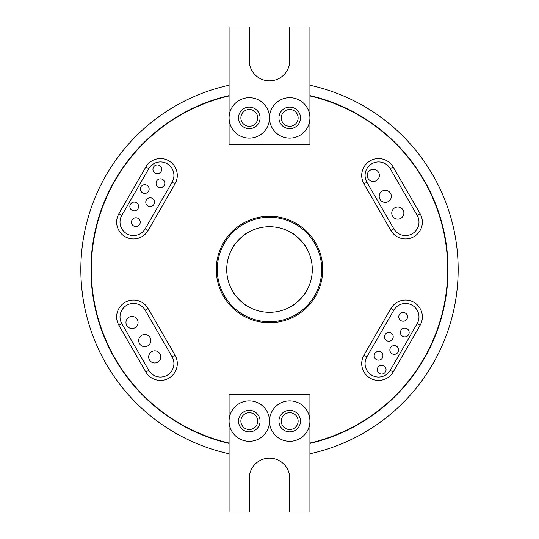 <?xml version="1.0" encoding="UTF-8"?>
<svg xmlns="http://www.w3.org/2000/svg" width="539" height="539" viewBox="0 0 539 539"><rect width="100%" height="100%" fill="white"/><g stroke="black" fill="none" stroke-linecap="round" stroke-linejoin="round"><path stroke-width="0.81" d="M145.853 166.996A16.844 16.844 0 0 1 177.284 175.418A16.844 16.844 0 0 1 175.034 183.839L148.084 230.517A16.844 16.844 0 0 1 125.068 236.682A16.844 16.844 0 0 1 118.903 213.673L145.853 166.996L148.771 168.68L121.821 215.357A13.475 13.475 0 0 0 126.753 233.764A13.475 13.475 0 0 0 145.166 228.832L172.116 182.155A13.475 13.475 0 0 0 163.93 162.401A13.475 13.475 0 0 0 148.771 168.68M175.034 355.161A16.844 16.844 0 0 1 164.806 379.854A16.844 16.844 0 0 1 145.853 372.004L118.903 325.327A16.844 16.844 0 0 1 125.068 302.318A16.844 16.844 0 0 1 148.084 308.483L175.034 355.161L172.116 356.845L145.166 310.168A13.475 13.475 0 0 0 126.753 305.236A13.475 13.475 0 0 0 121.821 323.643L148.771 370.32A13.475 13.475 0 0 0 173.915 363.582A13.475 13.475 0 0 0 172.116 356.845M390.916 308.483A16.844 16.844 0 0 1 422.354 316.905A16.844 16.844 0 0 1 420.097 325.327L393.147 372.004A16.844 16.844 0 0 1 370.138 378.169A16.844 16.844 0 0 1 363.966 355.161L390.916 308.483L393.834 310.168L366.884 356.845A13.475 13.475 0 0 0 371.822 375.252A13.475 13.475 0 0 0 390.229 370.32L417.179 323.643A13.475 13.475 0 0 0 408.993 303.888A13.475 13.475 0 0 0 393.834 310.168M420.097 213.673A16.844 16.844 0 0 1 409.869 238.366A16.844 16.844 0 0 1 390.916 230.517L363.966 183.839A16.844 16.844 0 0 1 370.138 160.831A16.844 16.844 0 0 1 393.147 166.996L420.097 213.673L417.179 215.357L390.229 168.68A13.475 13.475 0 0 0 371.822 163.748A13.475 13.475 0 0 0 366.884 182.155L393.834 228.832A13.475 13.475 0 0 0 418.985 222.095A13.475 13.475 0 0 0 417.179 215.357M281.291 421.094A8.422 8.422 0 0 0 289.712 429.516A8.422 8.422 0 0 0 298.134 421.094A8.422 8.422 0 0 0 289.712 412.672A8.422 8.422 0 0 0 281.291 421.094M240.866 421.094A8.422 8.422 0 0 0 249.287 429.516A8.422 8.422 0 0 0 257.709 421.094A8.422 8.422 0 0 0 249.287 412.672A8.422 8.422 0 0 0 240.866 421.094M269.5 421.094A20.212 20.212 0 0 1 249.287 441.306A20.212 20.212 0 0 1 229.075 421.094L229.075 394.144L309.925 394.144L309.925 421.094A20.212 20.212 0 0 1 289.712 441.306A20.212 20.212 0 0 1 269.5 421.094A20.212 20.212 0 0 1 289.712 400.881A20.212 20.212 0 0 1 309.925 421.094L309.925 512.05L289.712 512.05L289.712 478.362A20.212 20.212 0 0 0 269.5 458.15A20.212 20.212 0 0 0 249.287 478.362L249.287 512.05L229.075 512.05L229.075 421.094A20.212 20.212 0 0 1 249.287 400.881A20.212 20.212 0 0 1 269.5 421.094M238.507 421.094A10.78 10.78 0 0 0 249.287 431.874A10.78 10.78 0 0 0 260.067 421.094A10.78 10.78 0 0 0 249.287 410.314A10.78 10.78 0 0 0 238.507 421.094M278.933 421.094A10.78 10.78 0 0 0 289.712 431.874A10.78 10.78 0 0 0 300.493 421.094A10.78 10.78 0 0 0 289.712 410.314A10.78 10.78 0 0 0 278.933 421.094M281.291 117.906A8.422 8.422 0 0 0 289.712 126.328A8.422 8.422 0 0 0 298.134 117.906A8.422 8.422 0 0 0 289.712 109.484A8.422 8.422 0 0 0 281.291 117.906M240.866 117.906A8.422 8.422 0 0 0 249.287 126.328A8.422 8.422 0 0 0 257.709 117.906A8.422 8.422 0 0 0 249.287 109.484A8.422 8.422 0 0 0 240.866 117.906M269.5 117.906A20.212 20.212 0 0 1 249.287 138.119A20.212 20.212 0 0 1 229.075 117.906L229.075 144.856L309.925 144.856L309.925 117.906A20.212 20.212 0 0 1 289.712 138.119A20.212 20.212 0 0 1 269.5 117.906A20.212 20.212 0 0 1 289.712 97.694A20.212 20.212 0 0 1 309.925 117.906L309.925 26.95L289.712 26.95L289.712 60.637A20.212 20.212 0 0 1 269.5 80.85A20.212 20.212 0 0 1 249.287 60.637L249.287 26.95L229.075 26.95L229.075 117.906A20.212 20.212 0 0 1 249.287 97.694A20.212 20.212 0 0 1 269.5 117.906M238.507 117.906A10.78 10.78 0 0 0 249.287 128.686A10.78 10.78 0 0 0 260.067 117.906A10.78 10.78 0 0 0 249.287 107.126A10.78 10.78 0 0 0 238.507 117.906M278.933 117.906A10.78 10.78 0 0 0 289.712 128.686A10.78 10.78 0 0 0 300.493 117.906A10.78 10.78 0 0 0 289.712 107.126A10.78 10.78 0 0 0 278.933 117.906M229.075 95.942A178.207 178.207 0 0 0 229.075 443.058M309.925 443.058A178.207 178.207 0 0 0 309.925 95.942M309.925 443.408A178.544 178.544 0 0 0 309.925 95.592M229.075 95.592A178.544 178.544 0 0 0 229.075 443.408M393.221 336.848A4.379 4.379 0 0 0 388.841 332.469A4.379 4.379 0 0 0 384.462 336.848A4.379 4.379 0 0 0 388.841 341.227A4.379 4.379 0 0 0 393.221 336.848M409.162 332.496A4.379 4.379 0 0 0 404.782 328.116A4.379 4.379 0 0 0 400.403 332.496A4.379 4.379 0 0 0 404.782 336.875A4.379 4.379 0 0 0 409.162 332.496M407.518 316.824A4.379 4.379 0 0 0 403.138 312.445A4.379 4.379 0 0 0 398.759 316.824A4.379 4.379 0 0 0 403.138 321.204A4.379 4.379 0 0 0 407.518 316.824M398.617 349.973A4.379 4.379 0 0 0 394.238 345.593A4.379 4.379 0 0 0 389.859 349.973A4.379 4.379 0 0 0 394.238 354.352A4.379 4.379 0 0 0 398.617 349.973M382.939 355.774A4.379 4.379 0 0 0 378.56 351.394A4.379 4.379 0 0 0 374.181 355.774A4.379 4.379 0 0 0 378.56 360.153A4.379 4.379 0 0 0 382.939 355.774M386.059 369.666A4.379 4.379 0 0 0 381.679 365.287A4.379 4.379 0 0 0 377.3 369.666A4.379 4.379 0 0 0 381.679 374.046A4.379 4.379 0 0 0 386.059 369.666M154.538 202.152A4.379 4.379 0 0 0 150.159 197.773A4.379 4.379 0 0 0 145.779 202.152A4.379 4.379 0 0 0 150.159 206.531A4.379 4.379 0 0 0 154.538 202.152M138.597 206.504A4.379 4.379 0 0 0 134.218 202.125A4.379 4.379 0 0 0 129.838 206.504A4.379 4.379 0 0 0 134.218 210.884A4.379 4.379 0 0 0 138.597 206.504M140.241 222.176A4.379 4.379 0 0 0 135.862 217.796A4.379 4.379 0 0 0 131.482 222.176A4.379 4.379 0 0 0 135.862 226.555A4.379 4.379 0 0 0 140.241 222.176M149.141 189.027A4.379 4.379 0 0 0 144.762 184.648A4.379 4.379 0 0 0 140.383 189.027A4.379 4.379 0 0 0 144.762 193.407A4.379 4.379 0 0 0 149.141 189.027M164.819 183.226A4.379 4.379 0 0 0 160.44 178.847A4.379 4.379 0 0 0 156.061 183.226A4.379 4.379 0 0 0 160.44 187.606A4.379 4.379 0 0 0 164.819 183.226M161.7 169.334A4.379 4.379 0 0 0 157.321 164.954A4.379 4.379 0 0 0 152.941 169.334A4.379 4.379 0 0 0 157.321 173.713A4.379 4.379 0 0 0 161.7 169.334M160.797 356.892A6.064 6.064 0 0 0 154.733 350.828A6.064 6.064 0 0 0 148.67 356.892A6.064 6.064 0 0 0 154.733 362.956A6.064 6.064 0 0 0 160.797 356.892M150.826 340.601A6.064 6.064 0 0 0 144.762 334.537A6.064 6.064 0 0 0 138.698 340.601A6.064 6.064 0 0 0 144.762 346.665A6.064 6.064 0 0 0 150.826 340.601M403.879 213.073A6.064 6.064 0 0 0 397.816 207.01A6.064 6.064 0 0 0 391.752 213.073A6.064 6.064 0 0 0 397.816 219.137A6.064 6.064 0 0 0 403.879 213.073M391.321 196.331A6.064 6.064 0 0 0 385.257 190.267A6.064 6.064 0 0 0 379.193 196.331A6.064 6.064 0 0 0 385.257 202.394A6.064 6.064 0 0 0 391.321 196.331M138.085 322.49A6.064 6.064 0 0 0 132.021 316.427A6.064 6.064 0 0 0 125.958 322.49A6.064 6.064 0 0 0 132.021 328.554A6.064 6.064 0 0 0 138.085 322.49M379.362 175.397A6.064 6.064 0 0 0 373.298 169.334A6.064 6.064 0 0 0 367.234 175.397A6.064 6.064 0 0 0 373.298 181.461A6.064 6.064 0 0 0 379.362 175.397M245.797 233.886C245.528 232.868 232.875 245.514 233.886 245.797C232.868 245.521 245.521 232.875 245.797 233.886M233.886 293.203C232.868 293.472 245.514 306.125 245.797 305.114C245.521 306.132 232.875 293.479 233.886 293.203M293.203 305.114C293.472 306.132 306.125 293.486 305.114 293.203C306.132 293.479 293.479 306.125 293.203 305.114M305.114 245.797C306.132 245.528 293.486 232.875 293.203 233.886C293.479 232.868 306.125 245.521 305.114 245.797M321.716 269.5A52.216 52.216 0 0 0 269.5 217.284A52.216 52.216 0 0 0 217.284 269.5A52.216 52.216 0 0 0 269.5 321.716A52.216 52.216 0 0 0 321.716 269.5M216.274 269.5A53.226 53.226 0 0 0 269.5 322.726A53.226 53.226 0 0 0 322.726 269.5A53.226 53.226 0 0 0 269.5 216.274A53.226 53.226 0 0 0 216.274 269.5M312.283 269.5A42.783 42.783 0 0 1 269.5 312.283A42.783 42.783 0 0 1 226.717 269.5A42.783 42.783 0 0 1 269.5 226.717A42.783 42.783 0 0 1 312.283 269.5M309.925 453.771A188.65 188.65 0 0 0 309.925 85.229M229.075 85.229A188.65 188.65 0 0 0 229.075 453.771M390.916 230.517L393.834 228.832M390.229 168.68L393.147 166.996M363.966 183.839L366.884 182.155M366.884 356.845L363.966 355.161M390.229 370.32L393.147 372.004M420.097 325.327L417.179 323.643M145.166 310.168L148.084 308.483M121.821 323.643L118.903 325.327M145.853 372.004L148.771 370.32M148.084 230.517L145.166 228.832M172.116 182.155L175.034 183.839M118.903 213.673L121.821 215.357"/></g></svg>
